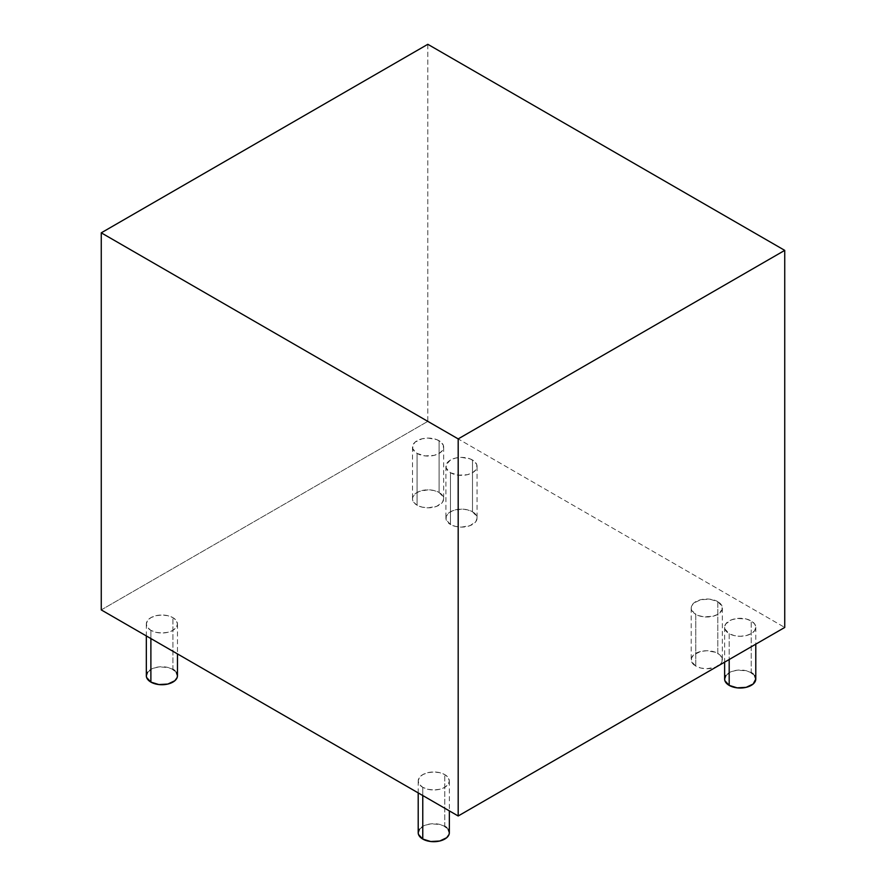 <?xml version="1.0" encoding="UTF-8"?>
<svg xmlns="http://www.w3.org/2000/svg" width="886" height="886" viewBox="0 0 886 886"><rect width="100%" height="100%" fill="white"/><g stroke="black" fill="none" stroke-linecap="round" stroke-linejoin="round"><path stroke-width="0.66" stroke-dasharray="4.43 3.32" d="M150.886 630.367L150.886 638.562L150.886 630.367L147.508 627.443L146.323 624.01L147.508 620.565L150.886 617.653L155.936 615.704L161.894 615.017L167.853 615.704L172.914 617.653A15.571 8.993 180 0 1 177.466 624.01A15.571 8.993 180 0 1 167.853 632.316A15.571 8.993 180 0 1 150.886 630.367A15.571 8.993 180 0 1 146.323 624.01A15.571 8.993 180 0 1 155.936 615.704A15.571 8.993 180 0 1 172.914 617.653L176.281 620.565L177.466 624.01L176.281 627.443L172.914 630.367L167.853 632.316L161.894 632.992L155.936 632.316L150.886 630.367M177.466 675.741A15.571 8.993 0 0 0 172.914 669.384L172.914 617.653L172.914 669.384A15.571 8.993 0 0 0 155.936 667.435A15.571 8.993 0 0 0 146.323 675.741M417.062 453.444L417.062 505.186A15.571 8.993 0 0 0 434.04 507.135A15.571 8.993 0 0 0 443.653 498.829A15.571 8.993 0 0 0 439.091 492.472L439.091 440.73A15.571 8.993 180 0 1 443.653 447.087A15.571 8.993 180 0 1 434.04 455.393A15.571 8.993 180 0 1 417.062 453.444L412.798 448.848L412.798 445.337L415.124 442.092L422.113 438.78L428.082 438.094L436.732 439.611L441.029 442.092L443.354 445.337L443.354 448.848L442.468 450.531L439.091 453.444L434.04 455.393L425.036 455.902L417.062 453.444A15.571 8.993 180 0 1 412.499 447.087A15.571 8.993 180 0 1 422.113 438.78A15.571 8.993 180 0 1 439.091 440.73L439.091 492.472A15.571 8.993 0 0 0 422.113 490.523A15.571 8.993 0 0 0 412.499 498.829A15.571 8.993 0 0 0 417.062 505.186L417.062 453.444M450.476 472.736L450.476 524.479A15.571 8.993 0 0 0 467.454 526.428A15.571 8.993 0 0 0 477.067 518.122A15.571 8.993 0 0 0 472.504 511.765L472.504 460.022A15.571 8.993 180 0 1 477.067 466.379A15.571 8.993 180 0 1 467.454 474.686A15.571 8.993 180 0 1 450.476 472.736L446.223 468.14L446.223 464.629L450.476 460.022L455.537 458.073L461.495 457.386L470.145 458.904L474.442 461.385L476.768 464.629L476.768 468.14L475.882 469.824L472.504 472.736L467.454 474.686L458.45 475.195L450.476 472.736A15.571 8.993 180 0 1 445.924 466.379A15.571 8.993 180 0 1 455.537 458.073A15.571 8.993 180 0 1 472.504 460.022L472.504 511.765A15.571 8.993 0 0 0 455.537 509.815A15.571 8.993 0 0 0 445.924 518.122A15.571 8.993 0 0 0 450.476 524.479L450.476 472.736M717.915 666.028A15.571 8.993 0 0 0 722.356 659.738A15.571 8.993 0 0 0 717.804 653.381L717.804 601.649A15.571 8.993 180 0 1 722.356 608.006A15.571 8.993 180 0 1 712.743 616.313A15.571 8.993 180 0 1 695.776 614.363L695.776 666.095A15.571 8.993 0 0 0 717.682 666.161M729.189 633.656L729.189 659.516L729.189 633.656L724.925 629.049L724.626 627.288L725.811 623.855L731.548 619.812L737.163 618.472L746.167 618.982L751.217 620.931A15.571 8.993 180 0 1 755.78 627.288A15.571 8.993 180 0 1 746.167 635.605A15.571 8.993 180 0 1 729.189 633.656A15.571 8.993 180 0 1 724.626 627.288A15.571 8.993 180 0 1 734.239 618.982A15.571 8.993 180 0 1 751.217 620.931L754.595 623.855L755.78 627.288L754.595 630.732L751.217 633.656L746.167 635.605L740.198 636.281L734.239 635.605L729.189 633.656M755.78 679.03A15.571 8.993 0 0 0 751.217 672.673L751.217 620.931L751.217 672.673A15.571 8.993 0 0 0 734.239 670.724A15.571 8.993 0 0 0 724.626 679.03M422.766 787.333L422.766 795.528L422.766 787.333L419.388 784.409L418.203 780.976L419.388 777.531L422.766 774.619L427.816 772.67L433.775 771.983L439.733 772.67L444.783 774.619A15.571 8.993 180 0 1 449.346 780.976A15.571 8.993 180 0 1 439.733 789.282A15.571 8.993 180 0 1 422.766 787.333A15.571 8.993 180 0 1 418.203 780.976A15.571 8.993 180 0 1 427.816 772.67A15.571 8.993 180 0 1 444.783 774.619L448.161 777.531L449.346 780.976L448.161 784.409L444.783 787.333L439.733 789.282L433.775 789.958L427.816 789.282L422.766 787.333M449.346 832.707A15.571 8.993 0 0 0 444.783 826.35L444.783 774.619L444.783 826.35A15.571 8.993 0 0 0 427.816 824.401A15.571 8.993 0 0 0 418.203 832.707M427.816 44.3L427.816 421.371L784.741 627.443L427.816 421.371L427.816 44.3M101.259 609.911L427.816 421.371L101.259 609.911M717.804 601.649L722.057 606.245L722.057 609.756L717.804 614.363L712.743 616.313L703.75 616.822L698.135 615.482L693.838 613.001L691.213 608.006L691.512 606.245L693.838 603.012L700.826 599.7L709.83 599.18L717.804 601.649L717.804 653.381A15.571 8.993 0 0 0 700.826 651.432A15.571 8.993 0 0 0 691.213 659.738A15.571 8.993 0 0 0 695.776 666.095L695.776 614.363A15.571 8.993 180 0 1 691.213 608.006A15.571 8.993 180 0 1 700.826 599.7A15.571 8.993 180 0 1 717.804 601.649M419.388 829.274L425.125 825.231L430.74 823.891L439.733 824.401L444.783 826.35M446.721 827.712L448.161 829.274M725.811 675.586L731.548 671.555L737.163 670.215L746.167 670.724L751.217 672.673M753.155 674.036L754.595 675.586M695.776 666.095L691.512 661.499L691.512 657.988L693.838 654.743L700.826 651.432L706.784 650.745L715.445 652.262L719.731 654.743L722.057 657.988L722.057 661.499L721.171 663.182L715.445 667.213L706.784 668.731L700.826 668.044L695.776 666.095M450.476 524.479L446.223 519.872L446.223 516.361L448.549 513.127L452.846 510.646L461.495 509.129L467.454 509.815L472.504 511.765L476.768 516.361L477.067 518.122L475.882 521.555L470.145 525.597L461.495 527.115L455.537 526.428L450.476 524.479M417.062 505.186L413.684 502.273L412.499 498.829L412.798 497.068L415.124 493.834L419.421 491.353L428.082 489.836L434.04 490.523L439.091 492.472L443.354 497.068L443.653 498.829L442.468 502.273L436.732 506.305L428.082 507.822L422.113 507.135L417.062 505.186M147.508 672.308L153.245 668.265L158.86 666.925L167.853 667.435L172.914 669.384M174.841 670.746L176.281 672.308M177.466 624.01L177.466 653.912M443.653 447.087L443.653 498.829M477.067 466.379L477.067 518.122M722.356 608.006L722.356 659.738M755.78 627.288L755.78 644.166M449.346 780.976L449.346 810.878M418.203 780.976L418.203 792.892M724.626 627.288L724.626 662.152M691.213 608.006L691.213 659.738M445.924 466.379L445.924 518.122M412.499 447.087L412.499 498.829M146.323 624.01L146.323 635.927"/><path stroke-width="1.33" d="M150.886 638.562L150.886 682.098A15.571 8.993 0 0 0 167.853 684.047A15.571 8.993 0 0 0 177.466 675.741L177.167 677.502L174.841 680.736L167.853 684.047L158.86 684.557L150.886 682.098L150.886 638.562M729.189 659.516L729.189 685.387A15.571 8.993 0 0 0 746.167 687.337A15.571 8.993 0 0 0 755.78 679.03L753.155 684.025L746.167 687.337L737.163 687.846L729.189 685.387L729.189 659.516M422.766 795.528L422.766 839.064A15.571 8.993 0 0 0 439.733 841.013A15.571 8.993 0 0 0 449.346 832.707L449.047 834.468L446.721 837.702L439.733 841.013L430.74 841.523L422.766 839.064L422.766 795.528M784.741 627.443L784.741 250.373L427.816 44.3L101.259 232.83L101.259 609.911L101.259 232.83L458.184 438.902L458.184 815.984L101.259 609.911L458.184 815.984L458.184 438.902L784.741 250.373L784.741 627.443L458.184 815.984L784.741 627.443M784.741 250.373L427.816 44.3L101.259 232.83L458.184 438.902L784.741 250.373M418.203 792.892L418.203 832.707A15.571 8.993 0 0 0 422.766 839.064L418.502 834.468L418.203 832.707L419.388 829.274M444.783 826.35L446.721 827.712M448.161 829.274L449.346 832.707L449.346 810.878M724.626 662.152L724.626 679.03A15.571 8.993 0 0 0 729.189 685.387L724.925 680.78L724.626 679.03L725.811 675.586M751.217 672.673L753.155 674.036M754.595 675.586L755.78 679.03L755.78 644.166M146.323 635.927L146.323 675.741A15.571 8.993 0 0 0 150.886 682.098L146.622 677.502L146.323 675.741L147.508 672.308M172.914 669.384L174.841 670.746M176.281 672.308L177.466 675.741L177.466 653.912"/></g></svg>
